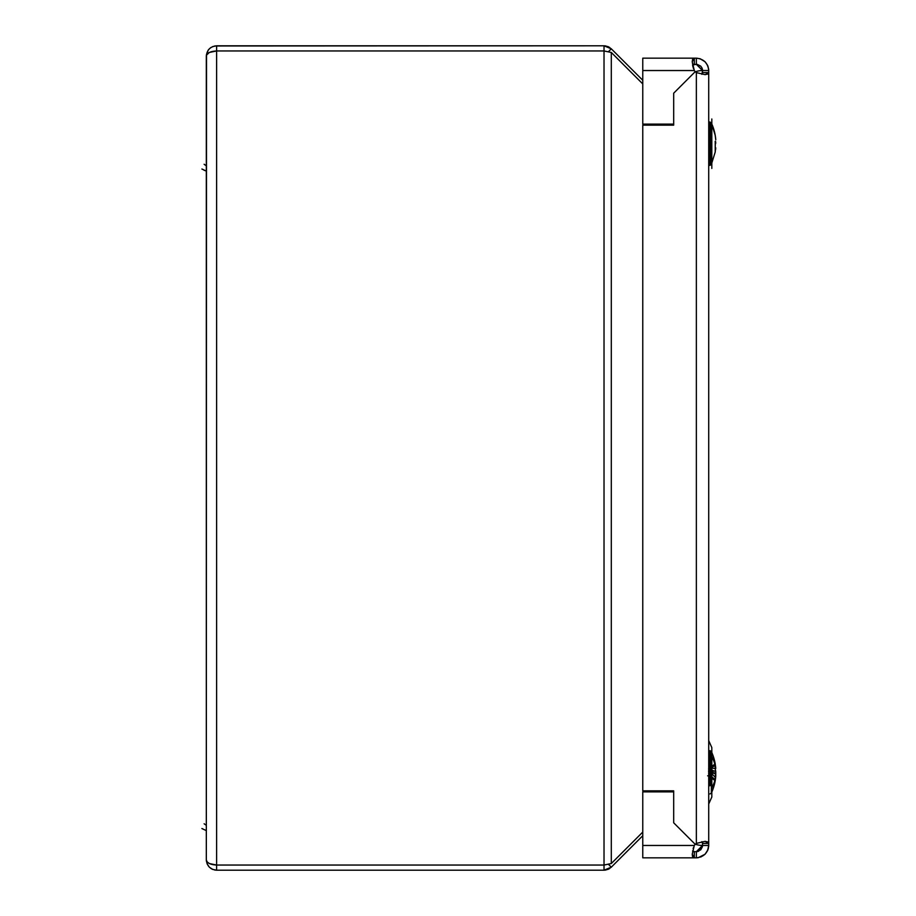 <?xml version="1.0" encoding="UTF-8"?>
<svg xmlns="http://www.w3.org/2000/svg" width="916" height="916" viewBox="0 0 916 916"><rect width="100%" height="100%" fill="white"/><g stroke="black" fill="none" stroke-linecap="round" stroke-linejoin="round"><path stroke-width="1.37" d="M604.022 50.953L216.623 50.953L216.623 45.8L216.623 50.953L209.34 52.464L206.512 55.097L206.318 859.895L207.108 861.864L209.34 863.536L216.623 865.048L216.623 50.953C210.405 51.285 206.97 53.002 206.318 56.105L206.318 859.895C206.97 862.998 210.405 864.715 216.623 865.048L604.022 865.048L611.304 863.536L611.304 52.464L604.022 50.953L216.623 50.953L604.022 50.953L604.022 865.048L604.022 45.8L611.304 48.823L608.625 51.502L611.304 48.823L642.769 80.287L611.304 48.823L607.961 46.59L604.022 45.8L604.022 50.953L216.623 50.953L216.623 865.048L604.022 865.048L611.304 863.536L611.304 52.464L642.769 83.928L611.304 52.464L604.079 50.953M642.769 832.072L611.304 863.536L642.769 832.072M644.532 124.118L644.532 125.148L644.532 124.118M644.532 790.852L644.532 791.882L644.532 790.852M648.62 124.118L648.62 125.148L648.62 124.118M648.62 790.852L648.62 791.882L648.62 790.852M609.701 868.494L607.961 869.41L611.304 867.177L642.769 835.713L611.304 867.177L608.625 864.498L611.304 867.177L604.022 870.2L604.022 865.048L216.623 865.048L216.623 870.2L604.022 870.2L604.022 865.048L216.623 865.048L216.623 870.2C210.405 869.547 206.97 866.112 206.318 859.895L206.386 861.063M607.961 869.41L604.022 870.2L216.623 870.2L212.684 869.41L209.34 867.177L207.108 863.834M604.022 870.2L605.957 870.017M210.932 868.482L212.707 869.433M214.688 870.017L216.623 870.2M206.386 54.926L208.058 50.38L206.318 56.105C206.97 49.888 210.405 46.453 216.623 45.8L604.022 45.8L214.699 45.983M605.957 45.983L604.022 45.8M609.701 47.517L607.961 46.59M208.058 50.38L208.768 49.441M209.34 48.823L210.932 47.506M212.684 46.59L216.623 45.8M204.131 823.782L206.318 825.293M201.898 828.545L206.318 830.617M206.054 165.567L204.978 164.96L206.054 165.567M204.131 164.262L206.318 165.773M206.192 170.983L204.016 170.204L206.192 170.983M201.898 169.025L206.318 171.097M692.622 59.288L692.233 61.784L694.294 58.166L642.769 58.166L642.769 70.532L694.294 70.532A10.305 10.305 0 0 0 695.255 71.631A10.305 10.305 0 0 1 694.294 70.532L692.233 61.784L692.622 59.288L694.294 58.166L642.769 58.166L642.769 124.118L642.769 70.532L694.294 70.532A10.305 10.305 0 0 0 696.355 72.593L696.355 843.407A10.305 10.305 0 0 0 695.255 844.369A10.305 10.305 0 0 1 696.355 843.407A10.305 10.305 0 0 0 695.255 844.369L673.684 822.797L673.684 790.852L642.769 790.852L642.769 125.148L642.769 790.852L673.684 790.852L673.684 822.797L673.684 791.882L673.684 822.797L695.255 844.369A10.305 10.305 0 0 0 694.294 845.468A10.305 10.305 0 0 1 695.255 844.369A10.305 10.305 0 0 0 694.294 845.468L692.233 854.216L694.294 857.834L696.355 857.834C703.797 857.021 707.919 852.899 708.721 845.468L708.721 843.407L708.721 845.468L702.538 845.468L702.538 843.407L708.721 843.407L708.721 70.532L708.721 72.593L702.538 72.593L702.538 70.532L708.721 70.532L702.538 70.532L696.355 64.349L692.622 64.91L692.736 65.906M642.769 124.118L673.684 124.118L642.769 124.118M673.684 93.203L673.684 124.118L673.684 93.203L695.255 71.631L673.684 93.203L695.255 71.631L673.684 93.203L673.684 125.148L673.684 93.203M693.401 68.311L692.679 65.666M692.759 59.013L693.412 58.361M693.527 68.666L692.233 61.784M696.355 64.349L697.294 64.418L696.355 64.349L696.355 58.166L694.294 58.166L694.294 64.349L694.294 58.166L696.355 58.166L696.355 64.349L693.767 64.383M692.622 64.91L693.309 64.475M673.684 791.882L642.769 791.882L642.769 845.468L642.769 791.882L673.684 791.882M694.294 845.468L642.769 845.468L642.769 857.834L694.294 857.834L692.622 856.712L692.233 854.216L694.294 845.468L642.769 845.468L642.769 857.834L694.294 857.834L694.294 851.651L692.656 851.124M693.401 847.701L693.126 848.571M692.37 855.842L693.767 857.777M708.251 848.834L708.721 845.468L702.538 845.468L696.355 851.651L694.294 851.651L696.355 851.651L696.355 857.834L694.294 857.834L694.294 851.651L692.553 850.998M642.769 125.148L673.684 125.148L642.769 125.148M702.515 69.994L702.538 70.532A20.61 20.61 0 0 0 695.416 71.803A20.61 20.61 0 0 1 702.538 70.532L701.885 74.333L702.538 72.593L708.721 72.593L705.102 74.654L696.355 72.593A10.305 10.305 0 0 1 695.255 71.631A10.305 10.305 0 0 0 696.355 72.593L696.355 843.407A10.305 10.305 0 0 0 695.255 844.369M702.503 846.086L702.538 843.407L708.721 843.407L705.102 841.346L696.355 843.407L705.102 841.346L708.114 842.033L708.721 843.407L708.721 72.593L708.114 73.967L705.102 74.654L696.355 72.593M701.885 841.667L702.538 843.407L701.885 841.667M708.526 73.475L707.862 74.139M708.366 842.285L705.274 841.346M708.583 73.36L708.721 72.593M705.102 74.654L708.114 73.967M708.114 842.033L705.102 841.346M700.877 856.975L705.08 854.227L707.953 849.762M708.686 846.418L708.721 845.72M702.446 846.567L698.599 851.227M702.412 846.727L700.729 849.842L696.355 851.651L696.355 857.834L698.221 857.697L705.102 854.216L707.599 850.609L708.721 845.468M697.294 851.582L698.267 851.342M696.355 58.166C703.797 58.968 707.919 63.09 708.721 70.532L708.663 69.307L708.721 70.532C707.919 63.101 703.797 58.979 696.355 58.166L700.19 58.773L705.102 61.784L707.599 65.391L708.652 69.192M702.492 69.788L702.114 68.288M696.389 64.349L700.729 66.158L697.339 64.429M708.663 69.307L707.862 65.998M702.412 69.273L701.977 67.956L702.412 69.273M700.729 66.158L701.977 67.956M695.416 844.197A20.61 20.61 0 0 0 702.538 845.468A20.61 20.61 0 0 1 695.416 844.197A20.61 20.61 0 0 0 702.538 845.468M710.014 781.279L708.721 782.184L710.014 781.279M711.812 163.46L711.812 140.022L708.721 138.992L711.812 140.022L711.812 118.988M708.721 140.331L711.812 140.331L708.721 140.331M711.812 168.407L711.812 140.022M711.812 777.203L711.812 768.627L708.721 767.597L711.812 768.627L711.812 747.593L708.721 740.62M708.721 777.008L710.014 776.573L708.721 777.008M708.721 768.936L711.812 768.936L708.721 768.936M708.721 803.985L711.812 797.035L711.812 768.627M715.762 139.93L715.224 135.476A49.464 49.269 180 0 0 711.354 122.996A49.464 49.269 0 0 1 715.247 135.476L715.762 139.93M708.721 122.057L710.014 122.057L710.014 145.621L711.354 145.541L711.354 122.996L711.354 164.479L711.354 145.541L710.014 145.621L710.014 122.057L711.354 122.996M708.721 145.621L710.014 145.621L708.721 145.621M708.721 165.338L710.014 165.338L710.014 145.621L710.014 165.338L711.354 164.479L715.247 151.93L715.247 143.629M715.201 141.316L715.247 143.697M715.224 151.919L715.236 142.152M711.812 752.54A49.464 49.453 180 0 1 715.236 764.024A49.464 49.453 -0 0 0 711.812 752.54M715.201 780.684L711.812 778.268L715.247 780.547A49.464 49.453 180 0 1 711.812 792.065A49.464 49.453 0 0 0 715.247 780.547L715.522 778.291L715.224 780.295L713.221 778.016L715.247 780.547L715.762 776.47M715.762 775.841L715.762 774.272L715.762 775.841M715.224 773.161L715.247 771.455L715.224 773.161M715.659 767.436L715.201 763.921L715.762 768.135L715.201 764.734L713.129 766.681L715.201 764.734L715.762 768.135M715.201 763.921L711.812 766.337L715.201 763.921L715.602 766.829M711.812 771.638L714.629 773.39L711.812 771.638M710.85 771.845L713.255 773.161M710.793 772.131L714.033 770.928L711.16 771.89M709.637 774.627L708.721 774.581L709.637 774.627M710.014 750.822L710.014 758.883A1.489 0.916 0 0 1 711.354 759.421L711.354 751.681M708.721 758.883L710.014 758.883L708.721 758.883M710.014 785.722L708.721 785.722L710.014 785.722L710.014 758.883L710.014 785.722M711.354 755.998A49.464 38.816 180 0 1 715.03 764.894A49.464 38.816 -0 0 0 711.354 755.998L711.354 788.607A49.464 38.816 0 0 0 715.247 778.772A49.464 38.816 180 0 1 711.354 788.607L711.354 759.421A1.489 0.916 180 0 0 710.014 758.883M715.648 773.814L715.533 774.512M715.442 776.173L715.224 765.536L715.762 768.41L715.224 765.536L711.354 767.654L715.224 765.536L715.201 768.421L711.354 768.158L715.201 768.421L715.762 771.661L713.255 770.654L715.762 771.661L715.762 773.814L711.16 772.715M710.014 776.539L708.721 776.631L710.014 776.539M707.633 775.829L708.263 775.76M709.465 775.909L708.583 775.932L709.465 775.909M711.354 776.951L713.129 777.924L711.354 776.951M708.721 767.974L710.014 768.066L708.721 767.974M708.606 768.913L713.255 770.654L708.606 768.913M709.465 771.352L710.014 771.913L708.583 771.776L710.014 771.867L709.465 771.352M715.533 778.199L715.201 779.871L715.224 777.215L711.354 773.287L715.224 777.215L715.762 773.814L710.793 772.474M715.201 779.871L711.354 776.241L715.201 779.871M710.014 774.97L708.721 773.757L710.014 774.97M708.606 773.699L709.717 774.444M712.385 770.287L711.354 771.318L712.385 770.287M710.014 769.635L708.847 770.734M708.606 770.906L709.717 770.161M711.354 792.924L711.354 788.607M715.247 143.045L715.762 141.911L715.247 143.045M715.247 144.499L715.762 143.045L715.247 144.499M715.236 135.568L715.659 138.534M715.247 135.488L715.545 137.48M715.545 149.915L715.659 148.861M710.014 122.057L711.354 122.916L715.247 135.465M710.014 750.662L711.354 751.521M710.014 793.943L711.354 793.084M710.014 768.535L708.721 768.627M710.014 165.338L711.354 164.479M715.591 137.835L715.762 139.53M715.591 149.56L715.762 147.865"/></g></svg>
